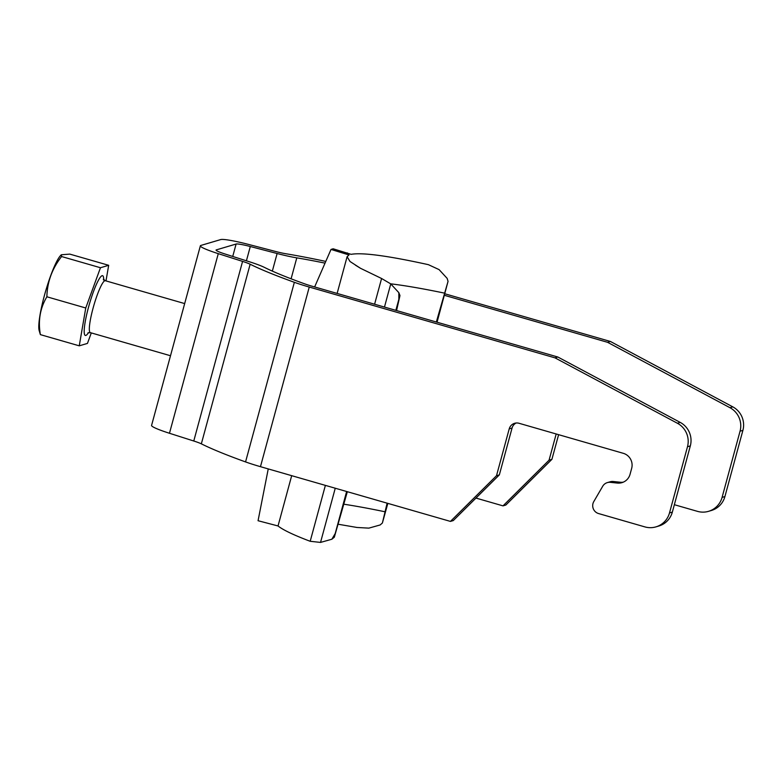 <?xml version="1.0" encoding="UTF-8"?>
<svg xmlns="http://www.w3.org/2000/svg" width="782" height="782" viewBox="0 0 782 782"><rect width="100%" height="100%" fill="white"/><g stroke="black" fill="none" stroke-linecap="round" stroke-linejoin="round"><path stroke-width="1.17" d="M291.686 475.671L278.03 525.963C283.055 529.981 293.778 535.093 310.19 541.291L320.532 542.415L331.851 539.238L334.315 537.224L347.345 491.702M396.562 310.552L399.973 295.567L398.84 292.663L398.849 299.291L399.973 295.567M314.638 286.945L331.021 249.429L333.152 248.793L351.128 254.336C362.242 252.332 387.999 255.782 428.38 264.668L439.083 269.614L447.157 278.382L448.047 281.364L436.336 322.008M387.119 503.168L382.388 523.011L380.16 524.957L368.84 528.133L356.973 527.469L338.489 524.292M278.03 525.963L258.06 520.724L268.246 468.917M331.021 249.429L348.997 254.961L347.1 256.711L350.013 261.491L360.512 268.294L381.587 278.5L390.765 283.895L398.84 292.663M331.851 539.238L335.195 533.568L334.315 537.224M335.195 533.568L346.631 491.497M395.848 310.337L398.849 299.291M382.388 523.011L387.833 503.373M437.05 322.213L448.047 281.364M44.427 295.43A40.488 6.246 -73.9 0 1 60.703 255.391L61.309 254.776L61.592 256.535C52.101 268.646 47.203 282.067 46.881 296.789C40.126 308.098 37.956 320.708 40.371 334.628L39.1 330.356A40.488 6.246 106.1 0 1 44.427 295.43M61.592 256.535L100.467 267.737L108.678 265.303L69.794 254.111L61.309 254.776M105.99 280.914L108.678 265.303M100.467 267.737L85.756 307.991L79.256 345.83L87.457 343.406L91.289 332.917M85.756 307.991L46.881 296.789M79.256 345.83L40.371 334.628M325.781 261.413A178.882 17.321 15.2 0 0 285.704 253.72A16.266 1.574 -164.8 0 1 275.87 251.55L249.047 244.551A32.521 3.148 15.2 0 0 220.671 239.585L200.876 245.44A32.521 3.148 15.2 0 0 200.368 245.802A32.521 3.148 15.2 0 0 218.276 253.651L242.576 261.393A16.266 1.574 -164.8 0 1 250.152 264.228A178.882 17.321 15.2 0 0 294.355 282.302A32.521 3.148 15.2 0 0 309.261 287.053L554.995 357.853L557.84 357.012L312.106 286.222A16.266 1.574 -164.8 0 1 304.657 283.837A162.617 15.748 -164.8 0 1 264.463 267.415A32.521 3.148 15.2 0 0 249.311 261.726L225.011 253.994A16.266 1.574 -164.8 0 1 216.057 250.064A16.266 1.574 -164.8 0 1 216.311 249.888L236.105 244.033A16.266 1.574 -164.8 0 1 250.299 246.516L277.121 253.515A32.521 3.148 15.2 0 0 296.789 257.855A162.617 15.748 -164.8 0 1 325.029 263.133M444.782 293.758L610.419 341.47L732.802 406.865A20.322 19.99 73.5 0 1 742.9 430.364L724.914 496.56A20.322 19.99 73.5 0 1 711.376 510.49L708.541 511.33A20.322 19.99 -106.5 0 0 722.079 497.401L740.055 431.205A20.322 19.99 -106.5 0 0 729.958 407.705L607.575 342.311L610.419 341.47M607.575 342.311L444.372 295.293M617.36 483.071L610.361 482.338A8.133 7.996 -106.5 0 0 607.301 482.621L610.146 481.78A8.133 7.996 73.5 0 1 613.196 481.497L620.194 482.23L617.36 483.071A12.199 11.994 73.5 0 0 630.057 474.293L631.67 468.359A12.199 11.994 73.5 0 0 623.274 453.306L519.062 423.287A8.133 7.996 73.5 0 0 509.219 428.868L496.492 475.73L450.442 521.408L260.465 466.678A32.521 3.148 -164.8 0 1 245.558 461.918A178.882 17.321 -164.8 0 1 201.345 443.844A16.266 1.574 15.2 0 0 193.77 441.009L169.469 433.267A32.521 3.148 -164.8 0 1 151.571 425.428L200.368 245.802M607.301 482.621A8.133 7.996 -106.5 0 0 602.707 486.248L593.792 501.585A8.133 7.996 -106.5 0 0 598.582 513.559L644.896 526.902A20.322 19.99 -106.5 0 0 669.5 512.933L687.486 446.747A20.322 19.99 -106.5 0 0 677.388 423.248L554.995 357.853M558.612 434.675L551.906 459.347L505.856 505.025L503.012 505.866L475.955 498.075M450.442 521.408L453.286 520.568L499.336 474.889L512.063 428.028A8.133 7.996 -106.5 0 1 516.1 423.013M503.012 505.866L549.062 460.187L556.188 433.981M674.348 504.703L697.476 511.36A20.322 19.99 -106.5 0 0 708.541 511.33M549.062 460.187L551.906 459.347M620.194 482.23A12.199 11.994 -106.5 0 0 623.332 482.142M557.84 357.012L680.223 422.407A20.322 19.99 73.5 0 1 690.32 445.906L672.344 512.102A20.322 19.99 73.5 0 1 658.806 526.032L655.961 526.873M496.492 475.73L499.336 474.889M343.943 504.224A176.439 17.087 -164.8 0 1 384.793 511.731M444.196 293.064A176.439 17.087 15.2 0 0 390.677 283.827M345.214 253.515A200.827 19.452 -164.8 0 1 347.345 252.889M320.532 542.415L335.253 488.222M384.47 307.062L390.765 283.895M310.19 541.291L325.38 485.378M374.598 304.218L381.587 278.5M88.464 332.673A31.085 4.8 -73.9 0 1 85.854 335.429A31.085 4.8 -73.9 0 1 88.532 307.17A31.085 4.8 -73.9 0 1 102.08 275.704A31.085 4.8 -73.9 0 1 103.723 279.692M87.955 332.868L90.341 332.643A27.018 4.174 -73.9 0 1 93.449 306.798A27.018 4.174 -73.9 0 1 104.876 280.728A27.018 4.174 -73.9 0 1 105.306 280.709L184.669 303.582M260.465 466.678L309.261 287.053M724.914 496.56L722.079 497.401M740.055 431.205L742.9 430.364M732.802 406.865L729.958 407.705M291.09 278.812L296.789 257.855M272.341 271.11L277.121 253.515M246.418 260.807L250.299 246.516M236.105 244.033L232.733 256.447M218.276 253.651L169.469 433.267M242.576 261.393L193.77 441.009M201.345 443.844L250.152 264.228M294.355 282.302L245.558 461.918M509.219 428.868L512.063 428.028M610.361 482.338L613.196 481.497M672.344 512.102L669.5 512.933M687.486 446.747L690.32 445.906M680.223 422.407L677.388 423.248M360.512 268.294L355.448 265.166M347.1 256.711L337.13 293.426M103.498 280.015L103.371 279.106L105.306 280.709M90.341 332.643L170.496 355.742"/></g></svg>
